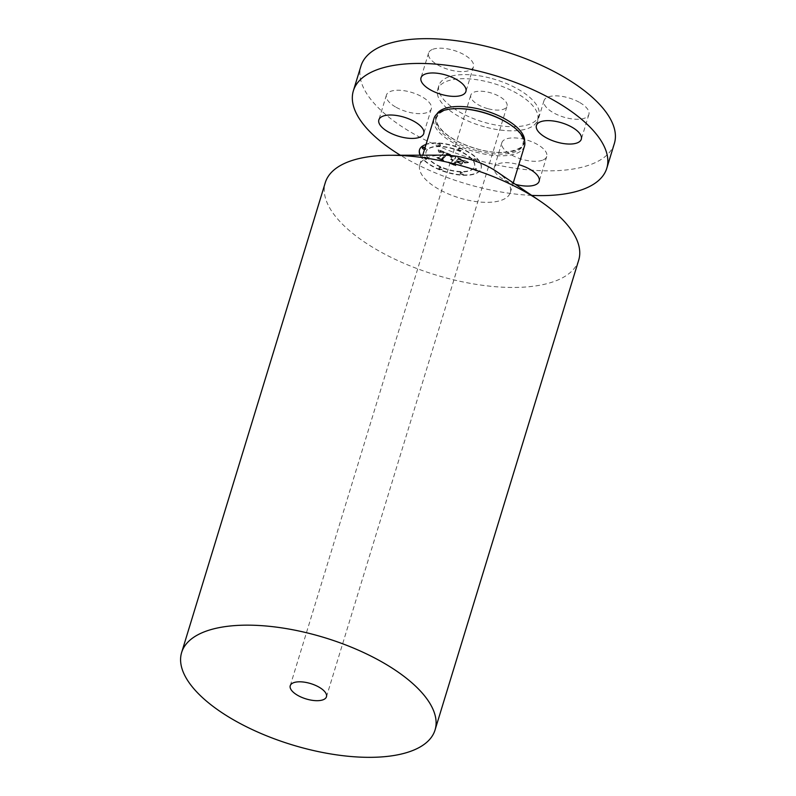 <?xml version="1.0" encoding="UTF-8"?>
<svg xmlns="http://www.w3.org/2000/svg" width="796" height="796" viewBox="0 0 796 796"><rect width="100%" height="100%" fill="white"/><g stroke="black" fill="none" stroke-linecap="round" stroke-linejoin="round"><path stroke-width="0.6" stroke-dasharray="3.98 2.98" d="M395.443 106.903A23.472 9.92 17 0 1 386.428 95.082A23.472 9.92 17 0 1 422.308 96.983A23.472 9.92 17 0 1 431.323 108.813A23.472 9.92 17 0 1 395.443 106.903M614.363 143.499A132.494 55.999 17 0 1 479.391 160.663A132.494 55.999 17 0 1 360.946 66.018M484.396 126.803A52.237 22.079 17 0 1 437.691 89.48A52.237 22.079 17 0 1 490.913 82.714A52.237 22.079 17 0 1 537.608 120.027A52.237 22.079 17 0 1 484.396 126.803M432.805 49.292A23.472 9.92 17 0 1 459.461 52.437A23.472 9.92 17 0 1 473.471 66.764A23.472 9.92 17 0 1 469.232 70.506A23.472 9.92 17 0 1 442.586 67.362A23.472 9.92 17 0 1 428.576 53.033A23.472 9.92 17 0 1 432.805 49.292M579.866 102.604A23.472 9.92 17 0 1 588.881 114.425A23.472 9.92 17 0 1 553.001 112.525A23.472 9.92 17 0 1 543.986 100.704A23.472 9.92 17 0 1 579.866 102.604M542.494 160.215A23.472 9.92 17 0 1 515.848 157.071A23.472 9.92 17 0 1 501.838 142.753A23.472 9.92 17 0 1 506.067 139.001A23.472 9.92 17 0 1 532.723 142.146A23.472 9.92 17 0 1 546.733 156.474A23.472 9.92 17 0 1 542.494 160.215M531.748 195.398A132.494 55.999 17 0 1 471.809 185.438A132.494 55.999 17 0 1 400.408 155.25M492.167 78.615A52.237 22.079 17 0 1 538.872 115.927A52.237 22.079 17 0 1 485.65 122.693A52.237 22.079 17 0 1 438.944 85.381A52.237 22.079 17 0 1 492.167 78.615M487.729 108.644A18.925 8 17 0 1 470.804 95.122A18.925 8 17 0 1 490.087 92.664A18.925 8 17 0 1 507.012 106.186A18.925 8 17 0 1 487.729 108.644M578.712 260.103A132.494 55.999 17 0 1 443.74 277.277A132.494 55.999 17 0 1 325.295 182.622M496.435 171.458A47.322 20 17 0 1 510.286 192.582A47.322 20 17 0 1 462.078 198.711A47.322 20 17 0 1 419.781 164.911A47.322 20 17 0 1 443.074 155.14M524.514 146.056A47.322 20 17 0 1 476.306 152.185A47.322 20 17 0 1 434.009 118.385M515.43 184.334A23.472 9.92 17 0 1 494.266 167.518A23.472 9.92 17 0 1 498.495 163.777A23.472 9.92 17 0 1 518.823 164.663M420.149 155.2A32.178 13.602 -163 0 0 448.596 172.931A32.178 13.602 -163 0 0 479.421 171.299A32.178 13.602 -163 0 0 481.053 168.662A32.178 13.602 -163 0 0 462.396 149.27A32.178 13.602 -163 0 0 426.029 144.474M420.417 155.2A32.178 13.602 -163 0 0 449.024 172.682A32.178 13.602 -163 0 0 479.52 170.971A32.178 13.602 -163 0 0 481.152 168.334A32.178 13.602 -163 0 0 457.73 147.051A32.178 13.602 -163 0 0 421.233 146.892A32.178 13.602 -163 0 0 419.601 149.519A32.178 13.602 -163 0 0 419.562 149.688M427.412 149.449A25.353 10.716 -163 0 0 426.129 151.519A25.353 10.716 -163 0 0 444.586 168.294A25.353 10.716 -163 0 0 473.341 168.414A25.353 10.716 -163 0 0 474.625 166.344A25.353 10.716 -163 0 0 456.178 149.568A25.353 10.716 -163 0 0 427.412 149.449M458.128 148.713A1.95 0.826 -163 0 0 458.028 148.872A1.95 0.826 -163 0 0 459.451 150.155A1.95 0.826 -163 0 0 461.66 150.165A1.95 0.826 -163 0 0 461.76 150.006A1.95 0.826 -163 0 0 460.337 148.723A1.95 0.826 -163 0 0 458.128 148.713M474.665 168.961A1.95 0.826 -163 0 0 474.565 169.12A1.95 0.826 -163 0 0 475.988 170.414A1.95 0.826 -163 0 0 478.197 170.424A1.95 0.826 -163 0 0 478.296 170.264A1.95 0.826 -163 0 0 476.874 168.971A1.95 0.826 -163 0 0 474.665 168.961M473.759 159.101A1.95 0.826 -163 0 0 473.66 159.26A1.95 0.826 -163 0 0 475.083 160.543A1.95 0.826 -163 0 0 477.292 160.553A1.95 0.826 -163 0 0 477.391 160.394A1.95 0.826 -163 0 0 475.978 159.11A1.95 0.826 -163 0 0 473.759 159.101M439.094 167.697A1.95 0.826 -163 0 0 438.994 167.856A1.95 0.826 -163 0 0 440.417 169.14A1.95 0.826 -163 0 0 442.626 169.15A1.95 0.826 -163 0 0 442.725 168.991A1.95 0.826 -163 0 0 441.312 167.707A1.95 0.826 -163 0 0 439.094 167.697M460.307 172.523A1.95 0.826 -163 0 0 460.207 172.682A1.95 0.826 -163 0 0 461.63 173.976A1.95 0.826 -163 0 0 463.839 173.986A1.95 0.826 -163 0 0 463.939 173.826A1.95 0.826 -163 0 0 462.516 172.533A1.95 0.826 -163 0 0 460.307 172.523M422.447 147.777A1.95 0.826 -163 0 0 424.069 148.951A1.95 0.826 -163 0 0 426.089 148.902A1.95 0.826 -163 0 0 426.188 148.743A1.95 0.826 -163 0 0 425.084 147.578M440.447 145.34A1.95 0.826 -163 0 0 440.546 145.18A1.95 0.826 -163 0 0 439.133 143.887A1.95 0.826 -163 0 0 436.914 143.877A1.95 0.826 -163 0 0 436.815 144.036A1.95 0.826 -163 0 0 438.238 145.33A1.95 0.826 -163 0 0 440.447 145.34M426.994 158.762A1.95 0.826 -163 0 0 427.094 158.603A1.95 0.826 -163 0 0 425.671 157.309A1.95 0.826 -163 0 0 423.462 157.309A1.95 0.826 -163 0 0 423.363 157.469A1.95 0.826 -163 0 0 424.785 158.752A1.95 0.826 -163 0 0 426.994 158.762M427.313 149.777A25.353 10.716 -163 0 0 426.029 151.847A25.353 10.716 -163 0 0 444.486 168.623A25.353 10.716 -163 0 0 473.242 168.742A25.353 10.716 -163 0 0 474.525 166.672A25.353 10.716 -163 0 0 456.068 149.897A25.353 10.716 -163 0 0 427.313 149.777M453.312 156.115L438.168 149.827L438.566 152.036L440.616 151.588L444.019 152.812L440.775 152.026L439.064 152.454L441.213 152.265L443.67 153.16L439.044 157.777L436.715 157.588L442.536 159.986L441.541 158.862L446.735 153.897L449.551 155.22L450.218 156.732L453.571 155.757L438.268 149.499L438.676 151.708L440.715 151.26L444.118 152.484L440.875 151.698L439.163 152.126L441.312 151.936L443.77 152.832L439.143 157.449L436.815 157.26L442.636 159.658L441.641 158.533L446.835 153.568L449.65 154.892L450.317 156.404L453.412 155.787M453.72 156.722L450.486 157.12L453.82 156.394M449.7 155.907L446.974 154.344L442.128 159.18L443.123 160.593L437.024 158.076L443.69 161.001L442.546 159.299L447.233 154.633L449.7 155.907L450.038 155.29M467.859 162.026L454.645 156.573L455.76 157.877L453.8 159.837L450.616 159.459L453.412 160.225L450.934 159.936L453.063 160.573L451.063 162.563L448.387 162.314L454.635 164.891L453.611 163.618L455.959 161.28L458.874 162.484L460.237 164.135L462.187 162.195L457.441 161.339L459.232 159.548L463.869 161.956L459.043 159.29L457.123 161.21L456.347 160.891L458.526 158.712L463.232 160.832L464.376 162.563L467.859 162.026L454.745 156.245L455.859 157.548L453.899 159.508L450.715 159.13L453.511 159.896L451.034 159.608L453.163 160.245L451.163 162.235L448.486 161.986L454.735 164.563L453.71 163.289L456.058 160.951L458.974 162.155L460.337 163.807L462.287 161.867L457.541 161.011L459.342 159.22L463.969 161.628L459.143 158.961L457.222 160.882L456.446 160.563L458.625 158.384L463.332 160.503L464.476 162.235L467.958 161.697M468.038 162.722L464.625 163.011L468.038 162.722L468.645 162.384L467.998 162.205L464.725 162.683L468.147 162.394M460.944 164.742L462.954 162.742L460.685 164.533L462.794 162.205L461.043 164.414M456.655 162.125L459.272 163.2L456.466 161.867L454.297 164.036L455.312 165.628L448.327 162.742L455.899 166.046L454.665 164.105L456.765 161.797L459.123 162.593L456.566 161.538L454.397 163.707L455.411 165.299L448.427 162.414L455.999 165.717L454.765 163.777L456.765 161.797M452.237 160.115L452.426 159.479M442.079 152.354L442.277 151.698M449.84 155.966L448.526 154.245M448.526 154.991L448.755 154.364M449.78 155.837L449.969 155.18M451.869 157.021L452.088 156.404M448.337 154.902L447.073 154.016L442.228 158.852L443.223 160.265L437.283 157.986L443.8 160.673L442.646 158.971L447.332 154.305L449.8 155.578M458.028 149.041A1.95 0.826 -163 0 0 457.929 149.2A1.95 0.826 -163 0 0 459.352 150.484A1.95 0.826 -163 0 0 461.561 150.494A1.95 0.826 -163 0 0 461.66 150.335A1.95 0.826 -163 0 0 460.237 149.051A1.95 0.826 -163 0 0 458.028 149.041M474.565 169.289A1.95 0.826 -163 0 0 474.466 169.449A1.95 0.826 -163 0 0 475.889 170.742A1.95 0.826 -163 0 0 478.098 170.752A1.95 0.826 -163 0 0 478.197 170.593A1.95 0.826 -163 0 0 476.774 169.299A1.95 0.826 -163 0 0 474.565 169.289M473.66 159.429A1.95 0.826 -163 0 0 473.56 159.588A1.95 0.826 -163 0 0 474.983 160.872A1.95 0.826 -163 0 0 477.192 160.882A1.95 0.826 -163 0 0 477.292 160.722A1.95 0.826 -163 0 0 475.879 159.439A1.95 0.826 -163 0 0 473.66 159.429M438.994 168.026A1.95 0.826 -163 0 0 438.894 168.185A1.95 0.826 -163 0 0 440.317 169.468A1.95 0.826 -163 0 0 442.526 169.478A1.95 0.826 -163 0 0 442.626 169.319A1.95 0.826 -163 0 0 441.213 168.036A1.95 0.826 -163 0 0 438.994 168.026M460.207 172.851A1.95 0.826 -163 0 0 460.108 173.011A1.95 0.826 -163 0 0 461.531 174.304A1.95 0.826 -163 0 0 463.74 174.304A1.95 0.826 -163 0 0 463.839 174.145A1.95 0.826 -163 0 0 462.416 172.861A1.95 0.826 -163 0 0 460.207 172.851M424.517 149.419A1.95 0.826 -163 0 0 425.989 149.23A1.95 0.826 -163 0 0 426.089 149.071A1.95 0.826 -163 0 0 424.984 147.907M440.347 145.668A1.95 0.826 -163 0 0 440.447 145.509A1.95 0.826 -163 0 0 439.024 144.215A1.95 0.826 -163 0 0 436.815 144.205A1.95 0.826 -163 0 0 436.715 144.365A1.95 0.826 -163 0 0 438.138 145.658A1.95 0.826 -163 0 0 440.347 145.668M426.895 159.091A1.95 0.826 -163 0 0 426.994 158.931A1.95 0.826 -163 0 0 425.571 157.638A1.95 0.826 -163 0 0 423.363 157.628A1.95 0.826 -163 0 0 423.263 157.787A1.95 0.826 -163 0 0 424.676 159.081A1.95 0.826 -163 0 0 426.895 159.091M476.675 150.613A45.621 19.283 17 0 1 436.576 125.091A45.621 19.283 17 0 1 458.347 108.614C452.088 108.644 447.034 109.5 443.163 111.181L439.8 113.122L436.705 117.32C435.91 118.763 435.173 124.574 445.481 133.489C453.64 140.066 464.217 145.2 477.202 148.902C504.236 157.688 525.629 147.757 522.863 143.668C524.445 140.792 522.156 132.733 509.798 124.335A45.621 19.283 17 0 1 519.828 149.33A45.621 19.283 17 0 1 476.675 150.613M524.594 141.081A46.188 19.522 17 0 1 477.202 149.011A46.188 19.522 17 0 1 436.715 114.216M386.428 95.082L378.856 119.858M537.608 120.027L538.872 115.927M290.241 685.714L470.804 95.122M419.781 164.911L422.756 155.19M510.286 192.582L513.261 182.861M326.45 696.779L507.012 106.186M437.691 89.48L438.944 85.381M431.323 108.813L423.751 133.579M473.471 66.764L465.899 91.53M428.576 53.033L421.004 77.809M588.881 114.425L581.309 139.201M543.986 100.704L536.414 125.469M501.838 142.753L494.266 167.518M546.733 156.474L539.161 181.249"/><path stroke-width="1.19" d="M387.871 131.678A23.472 9.92 17 0 1 378.856 119.858A23.472 9.92 17 0 1 414.736 121.758A23.472 9.92 17 0 1 423.751 133.579A23.472 9.92 17 0 1 387.871 131.678M400.408 155.25A132.494 55.999 17 0 1 353.374 90.784L360.946 66.018A132.494 55.999 17 0 1 495.918 48.845A132.494 55.999 17 0 1 614.363 143.499L606.791 168.264A132.494 55.999 17 0 1 531.748 195.398M353.374 90.784A132.494 55.999 17 0 1 488.346 73.62A132.494 55.999 17 0 1 606.791 168.264M307.166 699.236A18.925 8 17 0 1 290.241 685.714A18.925 8 17 0 1 309.525 683.257A18.925 8 17 0 1 326.45 696.779A18.925 8 17 0 1 307.166 699.236M316.609 635.337A132.494 55.999 17 0 1 435.054 729.982A132.494 55.999 17 0 1 300.082 747.155A132.494 55.999 17 0 1 181.637 652.501A132.494 55.999 17 0 1 316.609 635.337M181.637 652.501L325.295 182.622A132.494 55.999 17 0 1 390.518 155.27A132.494 55.999 17 0 1 460.267 165.459A132.494 55.999 17 0 1 539.937 200.96A132.494 55.999 17 0 1 578.712 260.103L435.054 729.982M390.518 155.27L443.074 155.14A47.322 20 17 0 1 467.988 158.772A47.322 20 17 0 1 496.435 171.458L539.937 200.96M422.756 155.19L434.009 118.385A47.322 20 17 0 1 457.302 108.614A47.322 20 17 0 1 482.207 112.246A47.322 20 17 0 1 510.664 124.932A47.322 20 17 0 1 524.514 146.056L513.261 182.861M425.233 74.068A23.472 9.92 17 0 1 451.889 77.212A23.472 9.92 17 0 1 465.899 91.53A23.472 9.92 17 0 1 461.66 95.281A23.472 9.92 17 0 1 435.014 92.137A23.472 9.92 17 0 1 421.004 77.809A23.472 9.92 17 0 1 425.233 74.068M572.294 127.38A23.472 9.92 17 0 1 581.309 139.201A23.472 9.92 17 0 1 545.419 137.3A23.472 9.92 17 0 1 536.414 125.469A23.472 9.92 17 0 1 572.294 127.38M518.823 164.663A23.472 9.92 17 0 1 539.161 181.249A23.472 9.92 17 0 1 534.922 184.99A23.472 9.92 17 0 1 515.43 184.334M426.029 144.474A32.178 13.602 -163 0 0 421.134 147.22A32.178 13.602 -163 0 0 419.502 149.847A32.178 13.602 -163 0 0 420.149 155.2M419.562 149.688A32.178 13.602 -163 0 0 420.417 155.2M425.084 147.578A1.95 0.826 -163 0 0 422.557 147.439A1.95 0.826 -163 0 0 422.457 147.598A1.95 0.826 -163 0 0 422.447 147.777M424.984 147.907A1.95 0.826 -163 0 0 422.457 147.767A1.95 0.826 -163 0 0 422.358 147.927A1.95 0.826 -163 0 0 424.517 149.419M457.302 108.614L458.347 108.614A45.621 19.283 17 0 1 482.366 112.117A45.621 19.283 17 0 1 509.798 124.335L510.664 124.932M436.715 114.216A46.188 19.522 17 0 1 482.963 110.037A46.188 19.522 17 0 1 524.594 141.081"/></g></svg>
